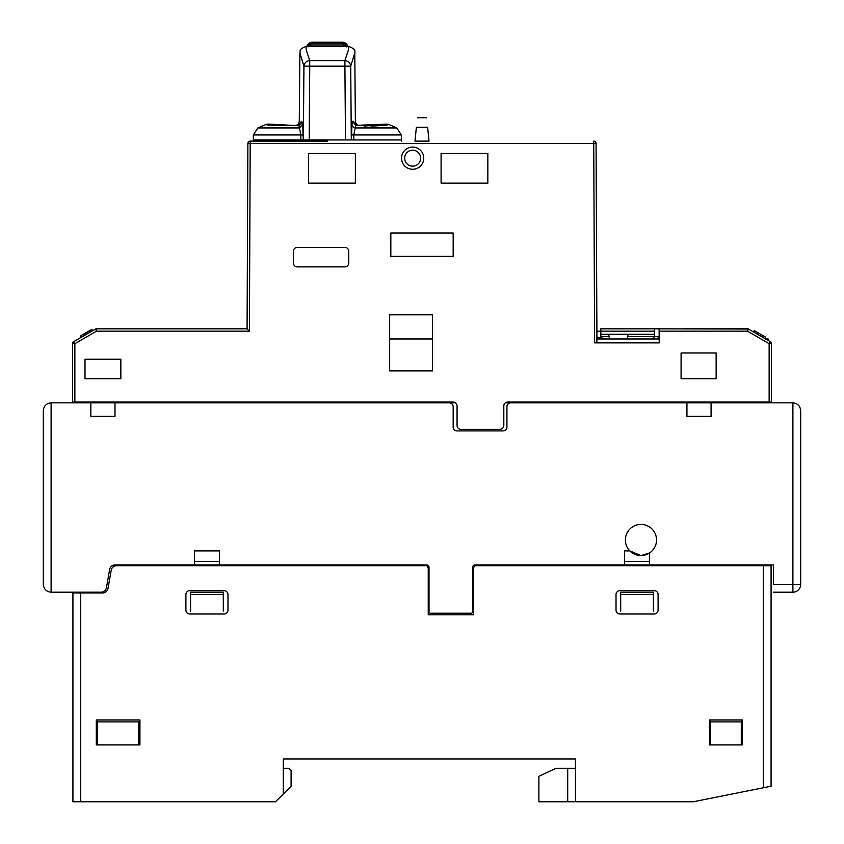 <?xml version="1.0" encoding="UTF-8"?>
<svg xmlns="http://www.w3.org/2000/svg" width="844" height="844" viewBox="0 0 844 844"><rect width="100%" height="100%" fill="white"/><g stroke="black" fill="none" stroke-linecap="round" stroke-linejoin="round"><path stroke-width="1.27" d="M72.922 592.193L72.922 801.8L275.513 801.8L283.299 794.004L283.299 758.946L575.502 758.946L575.502 768.293L575.502 758.946L550.573 758.946M556.027 768.293L575.502 768.293L556.027 768.293L538.883 776.29L538.883 801.8L575.502 801.8L575.502 758.946L575.502 786.091M742.245 719.985L742.245 744.914L709.519 744.914L709.519 719.985L742.245 719.985L741.285 721.905L710.49 721.905L709.519 719.985M616.025 610.117L616.025 594.535A3.893 3.893 0 0 1 619.918 590.642L654.206 590.642A3.893 3.893 0 0 1 658.098 594.535L658.098 610.117A3.893 3.893 0 0 1 654.206 614.01L619.918 614.01A3.893 3.893 0 0 1 616.025 610.117L616.025 594.535M185.902 610.117L185.902 594.535A3.893 3.893 0 0 1 189.794 590.642L224.082 590.642A3.893 3.893 0 0 1 227.975 594.535L227.975 610.117A3.893 3.893 0 0 1 224.082 614.01L189.794 614.01A3.893 3.893 0 0 1 185.902 610.117L185.902 594.535M139.935 744.914L96.3 744.914L96.3 719.985L139.935 719.985L139.935 744.914L97.545 744.914L97.545 721.905L96.3 719.985M575.502 801.8L693.156 801.8L763.292 787.779L763.292 565.702L474.782 565.702L473.431 568.044L473.431 614.791L428.235 614.791L428.235 568.044L426.885 565.702L116.588 565.702A5.454 5.454 0 0 0 111.218 570.206L108 588.468A5.454 5.454 0 0 1 102.63 592.973L80.707 592.973L80.707 801.8M709.519 744.914L742.245 744.914M741.285 744.914L741.285 721.905M710.49 721.905L710.49 744.914M658.098 610.117L658.098 594.535M227.975 610.117L227.975 594.535M224.082 590.642L189.794 590.642M96.3 744.914L97.545 744.914M139.935 719.985L138.68 721.905L138.68 744.914M97.545 721.905L138.68 721.905M72.922 592.973L80.707 592.973M108 588.468L111.218 570.206M116.588 565.702L112.22 565.702M473.431 614.791L473.431 568.044L474.782 565.702L473.241 565.702M428.414 565.702L426.885 565.702L428.235 568.044L428.235 614.791M771.078 786.218L763.292 787.779L771.078 786.218L771.078 565.702L763.292 565.702M693.156 801.8L759.389 788.549M283.299 794.004L291.096 786.218L291.096 770.635L288.753 768.293L283.299 768.293M72.922 781.544L72.922 731.674M79.61 592.973L79.61 592.193M771.078 565.702L771.078 564.921L773.42 564.921L773.42 584.407L792.896 584.407L792.896 402.852L686.932 402.852L686.932 416.345L711.081 416.345L711.081 402.852M759.389 565.702L759.389 564.921L474.982 564.921L624.592 564.921L624.592 550.9L629.824 550.9L640.955 555.574A15.582 15.582 0 0 1 626.586 533.957A15.582 15.582 0 0 1 655.883 535.518A15.582 15.582 0 0 1 640.955 555.574L649.521 553.01L649.521 564.921L773.42 564.921L773.42 584.407M686.932 402.852L510.831 402.852A3.893 3.893 0 0 0 506.927 406.745L506.927 427.011A3.893 3.893 0 0 1 503.035 430.904L457.068 430.904A3.893 3.893 0 0 1 453.165 427.011L453.165 406.745A3.893 3.893 0 0 0 449.272 402.852L90.846 402.852L90.846 416.345L114.995 416.345L114.995 402.852M90.846 402.852L51.104 402.852L51.104 592.193L101.069 592.193A5.454 5.454 0 0 0 106.439 587.688L109.657 569.436A5.454 5.454 0 0 1 115.027 564.921L194.479 564.921L194.479 550.9L219.408 550.9L219.408 564.921L426.674 564.921L115.027 564.921M474.982 564.921A2.342 2.342 0 0 0 472.651 567.263L472.651 611.678A1.561 1.561 0 0 1 471.089 613.229L430.567 613.229A1.561 1.561 0 0 1 429.016 611.678L429.016 567.263A2.342 2.342 0 0 0 426.674 564.921M429.016 611.678L429.016 607.416M219.408 561.471L194.479 561.471M51.104 592.193C46.399 591.697 43.804 589.101 43.308 584.407L43.308 410.638C43.804 405.943 46.399 403.348 51.104 402.852M510.831 402.852L505.377 402.852A3.893 3.893 0 0 1 507.708 402.071L771.469 402.071L771.469 343.677A2.342 2.342 0 0 0 770.298 341.651L768.124 340.396M455.507 402.852L449.272 402.852M800.692 410.638L800.692 584.407L800.692 410.638C800.196 405.943 797.601 403.348 792.896 402.852M792.896 592.193L792.896 584.407L800.692 584.407A7.796 7.796 0 0 1 792.896 592.193L773.42 592.193M624.592 561.471L649.521 561.471M43.308 410.638L43.308 584.407M190.575 611.067L190.575 594.535L223.301 594.535L223.301 611.067M223.301 594.535L223.301 592.193L190.575 592.193L190.575 594.535M653.425 592.193L620.699 592.193L620.699 594.535L653.425 594.535L653.425 592.193M653.425 611.067L653.425 594.535M620.699 611.067L620.699 594.535M683.767 402.852L683.767 402.071M90.741 402.852L90.73 402.071L90.741 402.852M401.544 158.187A11.099 11.099 0 0 0 412.653 169.285A11.099 11.099 0 0 0 423.751 158.187A11.099 11.099 0 0 0 412.653 147.078A11.099 11.099 0 0 0 401.544 158.187M420.639 158.187A7.986 7.986 0 0 1 412.653 166.173A7.986 7.986 0 0 1 404.666 158.187A7.986 7.986 0 0 1 412.653 150.2A7.986 7.986 0 0 1 420.639 158.187M385.729 124.173L357.877 125.281L356.295 125.102L352.876 121.272L352.001 124.437L351.336 139.946L345.491 139.946L401.354 139.946L351.294 139.946L350.724 66.159L354.775 52.982L355.377 121.536C355.873 123.804 357.054 125.091 358.9 125.376M327.324 141.117L250.214 141.117A2.342 2.342 0 0 0 247.883 143.448L247.07 328.822L95.91 328.822L96.532 331.164L249.402 331.164L247.07 328.822L247.883 143.448L593.743 143.459L594.609 342.854L659.227 342.854L659.101 328.822L748.459 329.033M77.701 339.341L73.702 341.651A2.342 2.342 0 0 0 72.531 343.677L72.531 402.071L453.165 402.071A3.893 3.893 0 0 1 457.068 405.964L457.068 425.45A3.893 3.893 0 0 0 460.961 429.343L499.922 429.343A3.893 3.893 0 0 0 503.815 425.45L503.815 405.964A3.893 3.893 0 0 1 507.708 402.071M443.037 402.852A3.893 3.893 0 0 0 440.705 402.071M253.348 134.945L300.875 134.945L299.441 127.94L257.874 127.94L253.348 134.945L253.305 139.946L303.312 139.946L253.305 139.946L253.305 141.117L250.214 141.117L249.402 331.164M753.27 402.071L753.259 402.852L753.27 402.071M761.826 402.852L761.815 402.071L761.826 402.852M355.377 153.502L308.63 153.502L308.63 183.116L355.377 183.116L355.377 153.502M120.84 359.217L85.001 359.217L85.001 378.692L120.84 378.692L120.84 359.217L120.84 378.692L85.001 378.692M716.145 352.982L681.087 352.982L681.087 378.692L716.145 378.692L716.145 352.982L681.087 352.982M487.843 153.502L441.096 153.502L441.096 183.116L487.843 183.116L487.843 153.502L487.843 183.116M293.427 262.98A3.893 3.893 0 0 0 297.331 266.883L344.858 266.883A3.893 3.893 0 0 0 348.751 262.98L348.751 251.301A3.893 3.893 0 0 0 344.858 247.397L297.331 247.397A3.893 3.893 0 0 0 293.427 251.301L293.427 262.98M390.835 232.986L390.835 256.365L453.165 256.365L453.165 232.986L390.835 232.986M389.664 314.801L389.664 370.906L432.518 370.906L432.518 314.801L389.664 314.801L389.664 370.906M82.965 402.071L82.955 402.852M160.887 402.071L160.877 402.852M451.962 402.852L451.719 402.071M771.469 402.852L771.469 343.677L769.137 343.677L769.137 402.071M762.459 337.125L765.234 338.729L765.234 336.925L762.459 335.321L762.459 337.125M754.188 332.346L754.188 330.542L757.606 332.525L757.606 334.319L760.296 335.87L760.296 334.076L762.459 335.321M765.635 338.961L748.09 328.822L684.431 328.822L748.09 328.822L747.467 331.164L769.137 343.677L770.298 341.651M663.943 328.822L600.822 328.822L654.585 328.822L654.585 331.164L600.822 331.164L600.822 328.822M609.041 336.619L600.822 336.619L600.96 337.4L596.919 337.4L596.898 331.164L600.822 331.164L600.822 336.619L603.165 338.961M596.075 143.448A2.342 2.342 0 0 0 593.743 141.117L593.743 143.459L596.075 143.448L596.93 338.961M247.07 328.822L95.91 328.822L78.365 338.961M81.098 337.378L82.216 336.724M84.178 335.596L86.278 334.382M86.426 334.298L89.232 332.673L89.232 330.88L92.007 329.276L92.007 331.08M95.541 329.033L96.532 331.164L74.863 343.677L73.702 341.651M74.863 402.071L74.863 343.677L72.531 343.677L72.531 402.852M716.145 378.692L681.087 378.692M441.096 183.116L441.096 153.502M297.331 266.883L344.858 266.883M344.858 247.397L297.331 247.397M390.835 256.365L453.165 256.365M77.701 339.415L78.492 338.961L77.701 339.415M765.508 338.961L768.124 340.47L768.124 338.961L765.508 338.961M659.196 338.961L596.866 338.961L596.887 342.854M754.325 330.626L759.505 333.612M759.653 333.697L757.606 332.525M354.775 52.982C355.662 50.25 353.583 48.076 348.54 46.441L348.435 50.007L344.911 60.589L309.748 60.589L309.748 66.159L303.935 66.159C304.399 62.867 306.34 61.011 309.748 60.589L306.224 50.018L306.108 46.441C297.668 49.553 300.897 51.199 299.884 52.982L303.935 66.159L303.355 139.946L345.491 139.946L344.911 66.159L309.748 66.159L309.168 139.946L303.312 139.946L302.658 124.437L302.015 121.726L301.108 121.346M427.623 127.222L429.016 141.117L414.984 141.117L416.377 127.222C417.537 115.596 417.537 115.596 416.377 127.222C417.537 115.596 417.537 115.596 416.377 127.222L427.623 127.222C426.463 115.596 426.463 115.596 427.623 127.222C426.463 115.596 426.463 115.596 427.623 127.222M87.069 333.929L87.069 332.125L89.074 330.975M84.379 335.479L84.379 333.675L89.232 330.88M80.961 337.452L80.961 335.659L84.379 333.675M389.664 338.961L432.518 338.961M659.175 337.4L659.269 336.619L656.927 338.961L659.269 336.619M600.822 334.277L654.585 334.277L654.585 336.619L652.254 338.961L654.585 336.619L659.175 336.619M609.463 338.961L608.619 334.277M628.094 334.277L627.25 338.961M416.335 127.623C416.788 123.15 416.788 123.15 416.335 127.623C416.788 123.15 416.788 123.15 416.335 127.623M427.665 127.623C427.212 123.15 427.212 123.15 427.665 127.623C427.212 123.15 427.212 123.15 427.665 127.623M654.585 334.277L654.585 331.164M306.826 46.441A5.845 5.845 0 0 1 312.449 42.2L342.2 42.2A5.845 5.845 0 0 1 347.823 46.441M347.907 46.779C347.021 44.204 345.122 42.938 342.2 42.96L342.2 42.2L332.293 42.2M308.092 46.853L311.921 44.943L308.566 45.165L312.407 43.149L342.253 43.149L312.449 42.96C309.537 42.938 307.627 44.204 306.741 46.779M312.449 42.2L312.407 43.149M313.694 42.2L322.366 42.2M342.253 43.149L346.082 45.165L342.727 44.943L346.557 46.853M342.727 44.943L311.921 44.943M352.001 124.437A3.893 3.598 -166.8 0 0 355.218 127.94L355.851 125.292C378.703 125.861 389.517 125.534 388.293 124.3L384.685 124.912M353.815 139.946L353.784 134.945L355.218 127.94L396.786 127.94A165.698 165.698 0 0 0 388.293 124.3L386.13 124.089M383.229 125.123L381.224 125.387M380.465 125.471L377.257 125.777M376.424 125.84L371.339 126.083M366.043 126.072L364.566 126.02M357.877 125.281L355.851 125.292L352.634 121.726M356.548 125.376L357.075 125.197M359.66 125.45L361.337 125.577M362.952 125.672L365.188 125.756M366.908 125.788L368.227 125.798M369.683 125.777L371.349 125.735M372.637 125.682L374.05 125.608M376.192 125.45L378.439 125.228M379.262 125.144L381.034 124.923M382.459 124.712L383.049 124.627M384.484 124.395L385.233 124.258M352.876 121.272L353.552 121.346M303.355 134.945L300.875 134.945L300.833 139.946M344.911 60.589C348.319 61.011 350.249 62.867 350.724 66.159L344.911 66.159L344.911 60.589M257.874 127.94L266.366 124.3C265.143 125.534 275.956 125.861 298.808 125.292L299.441 127.94L302.658 124.437M297.584 125.197L298.111 125.376M301.783 121.272L298.365 125.102L294.63 125.482L268.519 124.089L274.342 125.007L294.978 125.45M295.759 125.376L295.759 125.376C297.605 125.091 298.776 123.804 299.282 121.536L299.884 52.982M302.015 121.726A3.893 3.661 -13.6 0 1 298.808 125.292L294.63 125.482M567.706 768.293L567.706 801.8M659.122 331.164L747.467 331.164M658.489 338.36L658.489 338.961M627.672 336.619L654.585 336.619M351.304 134.945L401.311 134.945L401.354 141.117M417.326 117.738L426.674 117.738M396.786 127.94L401.311 134.945M306.108 46.441L348.54 46.441M266.366 124.3L268.519 124.089"/></g></svg>
